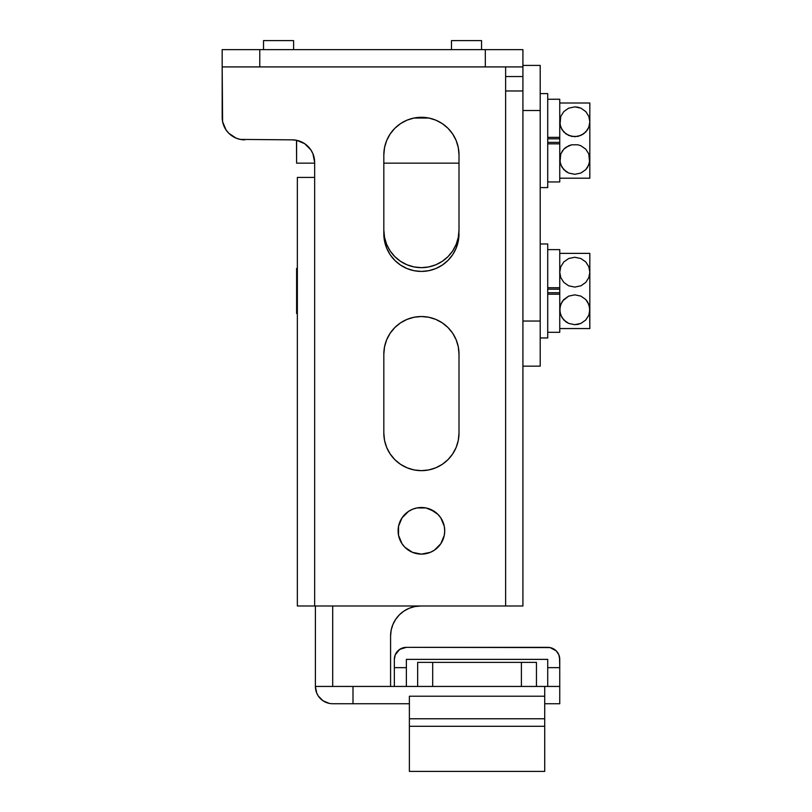 <?xml version="1.0" encoding="UTF-8"?>
<svg xmlns="http://www.w3.org/2000/svg" width="812" height="812" viewBox="0 0 812 812"><rect width="100%" height="100%" fill="white"/><g stroke="black" fill="none" stroke-linecap="round" stroke-linejoin="round"><path stroke-width="1.22" d="M408.466 550.191L404.934 547.288L412.496 552.343L421.418 554.119L430.33 552.343L434.359 550.191L440.794 543.756L444.276 535.352L444.722 530.804A23.304 23.304 0 0 1 421.418 554.119A23.304 23.304 0 0 1 398.103 530.804L398.55 526.257L398.55 535.352L402.031 543.756L398.55 535.352L398.103 530.804A23.304 23.304 0 0 1 421.418 507.5A23.304 23.304 0 0 1 444.722 530.804L444.276 526.257L440.794 517.863L442.946 521.893M481.557 49.623L481.557 40.6L451.482 40.6L451.482 49.623L451.482 40.6L481.557 40.6L481.557 49.623M293.599 49.623L293.599 40.6L263.524 40.6L263.524 49.623L263.524 40.6L293.599 40.6L293.599 49.623M296.492 140.273L292.097 139.847L296.492 140.273L292.097 139.847L296.492 140.273L304.622 143.643L296.492 140.273L296.603 163.151L314.65 163.151L296.603 163.151L296.603 140.303M240.332 139.41L292.097 139.847L240.332 139.41L236.099 138.131L228.781 133.239L225.969 129.819L222.61 121.688L223.889 125.921M456.141 339.741L452.67 333.235L456.141 339.741L452.67 333.235L456.141 339.741L458.283 346.785L459.003 354.123L458.283 346.785L459.003 354.123L459.003 433.07A37.596 37.596 0 0 1 421.418 470.655A37.596 37.596 0 0 1 383.822 433.07L384.543 440.398L386.685 447.453L390.156 453.949L386.685 447.453L384.543 440.398L383.822 433.07L384.543 440.398L383.822 433.07L383.822 354.123L384.543 346.785L383.822 354.123L384.543 346.785L386.685 339.741L384.543 346.785L386.685 339.741L390.156 333.235L386.685 339.741L390.156 333.235L386.685 339.741L384.543 346.785L383.822 354.123L383.822 433.07L383.822 354.123A37.596 37.596 0 0 1 421.418 316.528A37.596 37.596 0 0 1 459.003 354.123L459.003 433.07L458.283 440.398L459.003 433.07M447.991 327.54L442.296 322.861L435.8 319.39L442.296 322.861L447.991 327.54L442.296 322.861L435.8 319.39L442.296 322.861L447.991 327.54L452.67 333.235M428.746 317.248L421.418 316.528L414.079 317.248L421.418 316.528L428.746 317.248L421.418 316.528L428.746 317.248L435.8 319.39M407.025 467.793L400.529 464.322L394.835 459.653L390.156 453.949L394.835 459.653L400.529 464.322L407.025 467.793L414.079 469.935L421.418 470.655L428.746 469.935L435.8 467.793L442.296 464.322L435.8 467.793M428.746 118.014L421.418 117.293L414.079 118.014L421.418 117.293L428.746 118.014L421.418 117.293L428.746 118.014L435.8 120.146L442.296 123.627L447.991 128.296L452.67 134L456.141 140.496L452.67 134L447.991 128.296L442.296 123.627L435.8 120.146M308.042 146.454L310.844 149.865L304.622 143.643M314.214 157.995L314.65 162.4L312.935 153.772L310.844 149.865M244.727 139.847A22.553 22.553 0 0 1 222.173 117.293L222.173 66.919L222.61 121.688M390.156 333.235L394.835 327.54L400.529 322.861L394.835 327.54L400.529 322.861L407.025 319.39L400.529 322.861L407.025 319.39L414.079 317.248L421.418 316.528L414.079 317.248M408.466 511.428L412.496 509.276L408.466 511.428L402.031 517.863L398.55 526.257M416.871 507.947L425.965 507.947L416.871 507.947L412.496 509.276M430.33 509.276L437.891 514.331L434.359 511.428L425.965 507.947M383.822 230.07L383.822 154.879L384.543 147.551L386.685 140.496L390.156 134L386.685 140.496L384.543 147.551L383.822 154.879L383.822 233.826L384.543 241.164L383.822 233.826L383.822 154.879A37.596 37.596 0 0 1 421.418 117.293A37.596 37.596 0 0 1 459.003 154.879L458.283 147.551L459.003 154.879L459.003 230.07A37.596 37.596 0 0 1 421.418 267.655A37.596 37.596 0 0 1 383.822 230.07L384.543 237.398L386.685 244.453L390.156 250.949L394.835 256.653L400.529 261.322L407.025 264.793L414.079 266.935L421.418 267.655L428.746 266.935L435.8 264.793L442.296 261.322L447.991 256.653L452.67 250.949L456.141 244.453L458.283 237.398L459.003 230.07L458.283 237.398M394.835 128.296L400.529 123.627L407.025 120.146L414.079 118.014L421.418 117.293L414.079 118.014L407.025 120.146L400.529 123.627L394.835 128.296L390.156 134M442.296 265.088L435.8 268.559L442.296 265.088L447.991 260.408L452.67 254.714L456.141 248.208L458.283 241.164L459.003 233.826A37.596 37.596 0 0 1 421.418 271.421A37.596 37.596 0 0 1 383.822 233.826M390.156 254.714L386.685 248.208L384.543 241.164L386.685 248.208L390.156 254.714L394.835 260.408L400.529 265.088L407.025 268.559L414.079 270.7L421.418 271.421L428.746 270.7L435.8 268.559M390.156 453.949L386.685 447.453L384.543 440.398L386.685 447.453L390.156 453.949M522.918 338.299L522.918 605.996L505.622 605.996L505.622 66.919L505.622 90.974L522.918 90.974L505.622 90.974L505.622 605.996L522.918 605.996L522.918 93.258M505.622 605.996L314.65 605.996L314.65 162.4L314.65 177.432L297.354 177.432L297.354 605.996L314.65 605.996L314.65 177.432L297.354 177.432L297.354 605.996L505.622 605.996M232.202 136.04L228.781 133.239M458.283 147.551L456.141 140.496M440.794 517.863L437.891 514.331M402.031 543.756L404.934 547.288M442.296 464.322L447.991 459.653L452.67 453.949L456.141 447.453L458.283 440.398M222.173 49.623L222.173 66.919L259.769 66.919L222.173 66.919L222.173 49.623L485.322 49.623L222.173 49.623M522.918 66.919L259.769 66.919L259.769 49.623L259.769 66.919L522.918 66.919L522.918 49.623L485.322 49.623L485.322 66.919L485.322 49.623L522.918 49.623L522.918 110.523L540.203 110.523L540.203 65.407L522.918 65.407L540.203 65.407L540.203 321.044L540.203 110.523L522.918 110.523L522.918 366.151L540.203 366.151L540.203 321.044L522.918 321.044L540.203 321.044L540.203 366.151L522.918 366.151M505.622 76.541L522.918 76.541L505.622 76.541M292.097 139.847A22.553 22.553 0 0 1 314.65 162.4M390.582 636.07A30.074 30.074 0 0 1 420.657 605.996L414.79 606.574L409.157 608.279L403.95 611.06L399.392 614.806L395.657 619.363L392.876 624.56L391.161 630.203L390.582 636.07L390.582 686.444L390.582 636.07L391.161 630.203L390.582 636.07L391.161 630.203L392.876 624.56M352.997 686.444L559.752 686.444L544.72 686.444L544.72 696.219L544.72 686.444L352.997 686.444L352.997 703.73L352.997 686.444L332.697 686.444L352.997 686.444M559.752 703.73L559.752 686.444L559.752 703.73L544.72 703.73L559.752 703.73M332.697 703.73L409.38 703.73L332.697 703.73A17.296 17.296 0 0 1 315.401 686.444L316.721 693.062L318.314 696.046L323.085 700.817L329.317 703.405M315.401 605.996L315.401 686.444L332.697 686.444L332.697 605.996L332.697 686.444L315.401 686.444L315.401 605.996M390.156 250.949L394.835 256.653L390.156 250.949L394.835 256.653L400.529 261.322L407.025 264.793M435.8 264.793L442.296 261.322M447.991 256.653L452.67 250.949M383.822 354.123L383.822 433.07M394.835 256.653L400.529 261.322L394.835 256.653M522.918 90.974L522.918 66.279M428.898 118.044L413.927 118.044L428.898 118.044M383.822 163.151L459.003 163.151L383.822 163.151M568.593 173.007L563.782 169.596L560.757 164.795L559.752 159.396L560.757 154.006L563.751 149.215L568.623 145.774L571.587 144.81L577.88 144.79L580.864 145.734L585.787 149.175L588.822 153.986L589.827 159.396L589.827 121.8L588.822 127.19L587.573 129.707L583.595 133.919L577.992 136.386L571.699 136.406L566.045 133.96L562.026 129.737L560.006 124.551L560.757 116.4L563.772 111.609L568.654 108.169L574.784 106.879L577.931 107.204L580.905 108.158L585.797 111.599L588.822 116.4L589.827 121.8L589.827 103.002L560.006 103.002M582.336 178.193L583.554 178.193M579.595 178.193L577.931 178.193M576.388 178.193L574.835 178.193M573.17 178.193L571.678 178.193M570.024 178.193L568.664 178.193M567.223 178.193L566.005 178.193M564.472 178.193L559.752 178.193M585.777 169.617L580.925 173.027L574.794 174.316L568.674 173.037L566.015 171.535L562.016 167.313L560.006 162.126L560.757 154.006L563.751 149.215L565.984 147.266L571.587 144.81L577.88 144.79L580.864 145.734L585.787 149.175L588.822 153.986L589.583 162.116L587.573 167.302L585.807 169.586L580.925 173.027L574.794 174.316L568.674 173.037M562.026 151.458L562.665 150.524M560.767 153.986L561.011 153.366M585.797 169.596L588.822 164.795L589.827 159.396L589.827 178.193L589.827 121.8L588.822 127.19L585.828 131.97L580.956 135.421L574.845 136.72L568.715 135.462L563.802 132.021L560.767 127.21L559.752 121.8L560.757 116.4L563.782 111.599L568.654 108.169L574.784 106.879L580.905 108.158L585.797 111.599L588.822 116.4L589.827 121.8L589.827 103.002L588.822 103.002L589.827 103.002M560.006 178.193L589.573 178.193M567.223 103.002L568.613 103.002M570.014 103.002L571.628 103.002M573.17 103.002L574.774 103.002M576.378 103.002L577.931 103.002M579.595 103.002L580.905 103.002M582.336 103.002L566.035 103.002M584.985 103.002L583.584 103.002M586.832 103.002L585.807 103.002M559.752 137.35L559.752 99.247L559.752 137.35L547.724 137.35L559.752 137.35L559.752 138.822L547.724 138.822L559.752 138.822L559.752 137.35L559.752 143.846L559.752 142.364L547.724 142.364L559.752 142.364L559.752 143.846L547.724 143.846L559.752 143.846L559.752 181.918L559.752 143.846M560.757 178.193L580.864 178.193M540.203 187.582L547.724 187.582L547.724 93.603L540.203 93.603L547.724 93.603L547.724 187.582L540.203 187.582M297.354 268.407L296.603 268.407L296.603 313.523L297.354 313.523L296.603 313.523L296.603 268.407L297.354 268.407M562.665 300.897L568.623 296.136L574.744 294.847L580.864 296.096L585.787 299.537L587.553 301.831L589.573 307.017L589.827 328.555L588.822 328.555L589.827 328.555L589.827 309.768L588.822 315.168L585.807 319.958L580.925 323.399L574.794 324.678L568.674 323.409L563.782 319.969L560.757 315.168L559.752 309.768L560.757 304.378L563.751 299.587L568.623 296.136L574.744 294.847L580.864 296.096L585.787 299.537L588.822 304.358L589.827 309.768L589.827 272.172L588.822 277.562L585.828 282.343L580.956 285.794L574.845 287.093L568.715 285.834L563.802 282.393L560.767 277.582L559.752 272.172L560.757 266.772L563.772 261.971L568.654 258.531L574.784 257.252L580.905 258.531L585.797 261.961L588.822 266.772L589.827 272.172L589.827 253.374L560.006 253.374M582.336 328.555L583.554 328.555M579.595 328.555L577.931 328.555M576.388 328.555L574.835 328.555M573.17 328.555L571.678 328.555M570.024 328.555L568.664 328.555M567.223 328.555L566.005 328.555M564.472 328.555L559.752 328.555M560.767 304.358L561.011 303.739M560.107 306.54L562.026 301.831M585.777 319.989L588.822 315.168L589.827 309.768L589.827 272.172L588.822 277.562L585.828 282.343L580.956 285.794L574.845 287.093L568.715 285.834L563.802 282.393L560.767 277.582L559.752 272.172L560.757 266.772L563.772 261.971L568.654 258.531L574.784 257.252L580.905 258.531L585.797 261.961L588.822 266.772L589.827 272.172L589.827 253.374L588.822 253.374L589.827 253.374M560.006 328.555L589.573 328.555M567.223 253.374L568.613 253.374M570.014 253.374L571.628 253.374M573.17 253.374L574.774 253.374M576.378 253.374L577.931 253.374M579.595 253.374L580.905 253.374M582.336 253.374L566.035 253.374M584.985 253.374L583.584 253.374M586.832 253.374L585.807 253.374M559.752 287.722L559.752 249.619L559.752 287.722L547.724 287.722L559.752 287.722L559.752 289.194L547.724 289.194L559.752 289.194L559.752 287.722L559.752 294.208L559.752 292.736L547.724 292.736L559.752 292.736L559.752 294.208L547.724 294.208L559.752 294.208L559.752 332.291L559.752 294.208M585.797 319.969L580.925 323.399L577.971 324.353L574.794 324.678L568.674 323.409L566.015 321.907L562.016 317.675L560.006 312.498L560.006 307.027M560.757 328.555L580.864 328.555M540.203 337.954L547.724 337.954L547.724 243.976L540.203 243.976L547.724 243.976L547.724 337.954L540.203 337.954M417.652 662.379L536.448 662.379L521.405 662.379L521.405 686.444L521.405 662.379L417.652 662.379L417.652 686.444L417.652 662.379M432.694 686.444L432.694 662.379L432.694 686.444M536.448 686.444L536.448 662.379L536.448 686.444M559.752 659.374A12.028 12.028 0 0 0 547.724 647.347L406.376 647.347A12.028 12.028 0 0 0 394.348 659.374L394.348 667.647L406.376 667.647L406.376 686.444L406.376 659.374L547.724 659.374L547.724 686.444L547.724 667.647L559.752 667.647L559.752 659.374L558.839 654.766L556.23 650.869L550.069 647.58L406.376 647.347L399.697 649.377L395.261 654.766L394.348 659.374L394.348 686.444L394.348 667.647L406.376 667.647L406.376 659.374L547.724 659.374L547.724 667.647L559.752 667.647L559.519 657.03M559.752 686.444L559.752 667.647L559.752 686.444M406.376 647.347L404.031 647.58M401.767 648.26L397.87 650.869M396.378 652.696L395.261 654.766M544.72 771.4L409.38 771.4L409.38 726.293L544.72 726.293L544.72 718.772L409.38 718.772L409.38 696.219L544.72 696.219L409.38 696.219L409.38 726.293L544.72 726.293L544.72 718.772L409.38 718.772L409.38 771.4L544.72 771.4L544.72 726.293L544.72 771.4M544.72 696.219L544.72 718.772L544.72 696.219M559.752 99.247L547.724 99.247M559.752 181.949L547.724 181.949M559.752 249.619L547.724 249.619M559.752 332.321L547.724 332.321"/></g></svg>
